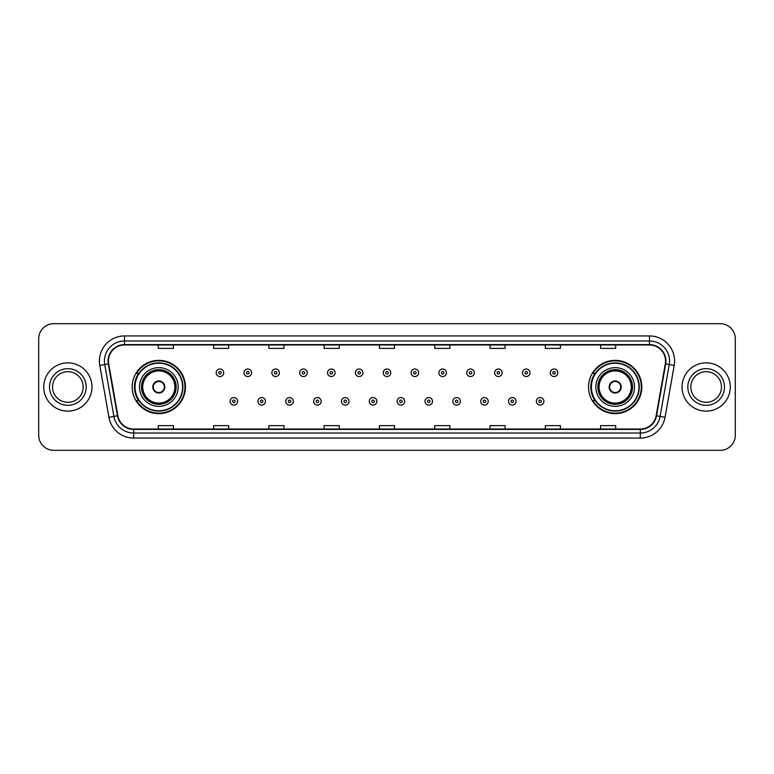 <?xml version="1.0" encoding="UTF-8"?>
<svg xmlns="http://www.w3.org/2000/svg" width="774" height="774" viewBox="0 0 774 774"><rect width="100%" height="100%" fill="white"/><g stroke="black" fill="none" stroke-linecap="round" stroke-linejoin="round"><path stroke-width="1.16" d="M588.54 387A26.635 26.635 0 0 0 615.175 413.635A26.635 26.635 0 0 0 641.82 387A26.635 26.635 0 0 0 615.175 360.365A26.635 26.635 0 0 0 588.54 387M132.18 387A26.635 26.635 0 0 0 158.825 413.635A26.635 26.635 0 0 0 185.46 387A26.635 26.635 0 0 0 158.825 360.365A26.635 26.635 0 0 0 132.18 387M138.575 400.574A24.371 24.371 0 0 1 138.575 373.426M594.925 400.574A24.371 24.371 0 0 1 594.925 373.426M38.7 338.751L38.7 435.249A15.074 15.074 0 0 0 53.774 450.323L720.226 450.323A15.074 15.074 0 0 0 735.3 435.249L735.3 338.751A15.074 15.074 0 0 0 720.226 323.677L53.774 323.677A15.074 15.074 0 0 0 38.7 338.751L38.7 435.249M43.721 387A24.129 24.129 0 0 0 67.851 411.129A24.129 24.129 0 0 0 91.971 387A24.129 24.129 0 0 0 67.851 362.871A24.129 24.129 0 0 0 43.721 387A24.129 24.129 0 0 0 67.851 411.129A24.129 24.129 0 0 0 91.971 387A24.129 24.129 0 0 0 67.851 362.871A24.129 24.129 0 0 0 43.721 387M682.029 387A24.129 24.129 0 0 0 706.149 411.129A24.129 24.129 0 0 0 730.279 387A24.129 24.129 0 0 0 706.149 362.871A24.129 24.129 0 0 0 682.029 387A24.129 24.129 0 0 0 706.149 411.129A24.129 24.129 0 0 0 730.279 387A24.129 24.129 0 0 0 706.149 362.871A24.129 24.129 0 0 0 682.029 387M108.457 361.061A16.08 16.08 0 0 1 124.546 344.981L649.454 344.981A16.08 16.08 0 0 1 665.292 363.857L656.149 415.725A16.08 16.08 0 0 1 640.311 429.019L133.689 429.019A16.08 16.08 0 0 1 117.851 415.725L108.708 363.857A16.08 16.08 0 0 1 108.457 361.061M108.06 361.061A16.486 16.486 0 0 0 108.312 363.925L117.455 415.793A16.486 16.486 0 0 0 133.689 429.415L640.311 429.415A16.486 16.486 0 0 0 656.546 415.793L665.688 363.925A16.486 16.486 0 0 0 649.454 344.585L124.546 344.585A16.486 16.486 0 0 0 108.06 361.061M99.798 365.434A25.126 25.126 0 0 1 124.546 335.935L649.454 335.935A25.126 25.126 0 0 1 674.202 365.434L665.059 417.302A25.126 25.126 0 0 1 640.311 438.065L133.689 438.065A25.126 25.126 0 0 1 108.941 417.302L99.798 365.434L104.742 364.554A20.105 20.105 0 0 1 124.546 340.966L649.454 340.966A20.105 20.105 0 0 1 669.258 364.554L660.106 416.422A20.105 20.105 0 0 1 640.311 433.034L133.689 433.034A20.105 20.105 0 0 1 113.894 416.422L104.742 364.554A20.105 20.105 0 0 1 104.442 361.061M720.226 323.677L53.774 323.677M53.774 450.323L720.226 450.323M735.3 435.249L735.3 338.751M656.546 415.793L660.106 416.422L669.258 364.554L674.202 365.434M379.463 344.981L379.463 348.387L394.537 348.387L394.537 344.981M324.171 344.981L324.171 348.387L339.254 348.387L339.254 344.981M268.888 344.981L268.888 348.387L283.971 348.387L283.971 344.981M213.605 344.981L213.605 348.387L228.678 348.387L228.678 344.981M158.322 344.981L158.322 348.387L173.395 348.387L173.395 344.981M434.746 344.981L434.746 348.387L449.829 348.387L449.829 344.981M490.029 344.981L490.029 348.387L505.112 348.387L505.112 344.981M545.322 344.981L545.322 348.387L560.395 348.387L560.395 344.981M600.605 344.981L600.605 348.387L615.678 348.387L615.678 344.981M394.537 429.019L394.537 425.613L379.463 425.613L379.463 429.019M339.254 429.019L339.254 425.613L324.171 425.613L324.171 429.019M283.971 429.019L283.971 425.613L268.888 425.613L268.888 429.019M228.678 429.019L228.678 425.613L213.605 425.613L213.605 429.019M173.395 429.019L173.395 425.613L158.322 425.613L158.322 429.019M449.829 429.019L449.829 425.613L434.746 425.613L434.746 429.019M505.112 429.019L505.112 425.613L490.029 425.613L490.029 429.019M560.395 429.019L560.395 425.613L545.322 425.613L545.322 429.019M615.678 429.019L615.678 425.613L600.605 425.613L600.605 429.019M83.166 387A15.316 15.316 0 0 0 67.851 371.684A15.316 15.316 0 0 0 52.535 387A15.316 15.316 0 0 0 67.851 402.316A15.316 15.316 0 0 0 83.166 387A15.316 15.316 0 0 1 67.851 402.316A15.316 15.316 0 0 1 52.535 387M139.475 387A19.35 19.35 0 0 1 158.825 367.65A19.35 19.35 0 0 1 178.175 387A19.35 19.35 0 0 1 158.825 406.35A19.35 19.35 0 0 1 139.475 387A19.35 19.35 0 0 0 158.825 406.35A19.35 19.35 0 0 0 178.175 387M138.875 373.426A24.129 24.129 0 0 0 138.875 400.574L136.485 400.574A26.132 26.132 0 0 0 184.957 387A26.132 26.132 0 0 0 136.485 373.426L138.904 373.426A24.1 24.1 0 0 1 182.916 387.058A24.1 24.1 0 0 1 138.904 400.574M182.596 387A23.771 23.771 0 0 0 158.825 363.229A23.771 23.771 0 0 0 135.044 387A23.771 23.771 0 0 0 158.825 410.771A23.771 23.771 0 0 0 182.596 387M141.729 387A17.086 17.086 0 0 0 158.825 404.086A17.086 17.086 0 0 0 175.911 387A17.086 17.086 0 0 0 158.825 369.914A17.086 17.086 0 0 0 141.729 387M142.735 387A16.08 16.08 0 0 1 158.825 370.92A16.08 16.08 0 0 1 174.905 387A16.08 16.08 0 0 1 158.825 403.08A16.08 16.08 0 0 1 142.735 387M152.788 387A6.028 6.028 0 0 0 158.825 393.028A6.028 6.028 0 0 0 164.852 387A6.028 6.028 0 0 0 158.825 380.972A6.028 6.028 0 0 0 152.788 387M142.232 387A16.583 16.583 0 0 1 158.825 370.417A16.583 16.583 0 0 1 175.408 387A16.583 16.583 0 0 1 158.825 403.583A16.583 16.583 0 0 1 142.232 387M152.981 385.491L153.184 385.491A5.834 5.834 0 0 1 164.456 385.491L164.136 385.491A5.524 5.524 0 0 1 158.825 392.524A5.524 5.524 0 0 1 153.504 385.491A5.524 5.524 0 0 1 164.136 385.491L164.659 385.491M164.659 388.509L164.456 388.509A5.834 5.834 0 0 1 153.184 388.509L152.981 388.509M721.465 387A15.316 15.316 0 0 0 706.149 371.684A15.316 15.316 0 0 0 690.834 387A15.316 15.316 0 0 0 706.149 402.316A15.316 15.316 0 0 0 721.465 387A15.316 15.316 0 0 1 706.149 402.316A15.316 15.316 0 0 1 690.834 387M595.825 387A19.35 19.35 0 0 1 615.175 367.65A19.35 19.35 0 0 1 634.525 387A19.35 19.35 0 0 1 615.175 406.35A19.35 19.35 0 0 1 595.825 387A19.35 19.35 0 0 0 615.175 406.35A19.35 19.35 0 0 0 634.525 387M595.235 373.426A24.129 24.129 0 0 0 595.235 400.574L592.845 400.574A26.132 26.132 0 0 0 641.317 387A26.132 26.132 0 0 0 592.845 373.426L595.264 373.426A24.1 24.1 0 0 1 639.276 387.058A24.1 24.1 0 0 1 595.264 400.574M638.956 387A23.771 23.771 0 0 0 615.175 363.229A23.771 23.771 0 0 0 591.404 387A23.771 23.771 0 0 0 615.175 410.771A23.771 23.771 0 0 0 638.956 387M598.089 387A17.086 17.086 0 0 0 615.175 404.086A17.086 17.086 0 0 0 632.271 387A17.086 17.086 0 0 0 615.175 369.914A17.086 17.086 0 0 0 598.089 387M599.095 387A16.08 16.08 0 0 1 615.175 370.92A16.08 16.08 0 0 1 631.265 387A16.08 16.08 0 0 1 615.175 403.08A16.08 16.08 0 0 1 599.095 387M609.148 387A6.028 6.028 0 0 0 615.175 393.028A6.028 6.028 0 0 0 621.212 387A6.028 6.028 0 0 0 615.175 380.972A6.028 6.028 0 0 0 609.148 387M598.592 387A16.583 16.583 0 0 1 615.175 370.417A16.583 16.583 0 0 1 631.768 387A16.583 16.583 0 0 1 615.175 403.583A16.583 16.583 0 0 1 598.592 387M609.341 385.491L609.544 385.491A5.834 5.834 0 0 1 620.816 385.491L620.496 385.491A5.524 5.524 0 0 1 615.175 392.524A5.524 5.524 0 0 1 609.864 385.491A5.524 5.524 0 0 1 620.496 385.491L621.019 385.491M621.019 388.509L620.496 388.509A5.524 5.524 0 0 1 609.864 388.509L609.341 388.509M620.496 388.509L620.816 388.509A5.834 5.834 0 0 1 609.544 388.509L609.864 388.509M223.705 372.778A3.773 3.773 0 0 1 219.932 376.541A3.773 3.773 0 0 1 216.169 372.778A3.773 3.773 0 0 1 219.932 369.005A3.773 3.773 0 0 1 223.705 372.778A3.773 3.773 0 0 0 219.932 369.005A3.773 3.773 0 0 0 216.169 372.778M251.55 372.778A3.773 3.773 0 0 1 247.777 376.541A3.773 3.773 0 0 1 244.013 372.778A3.773 3.773 0 0 1 247.777 369.005A3.773 3.773 0 0 1 251.55 372.778A3.773 3.773 0 0 0 247.777 369.005A3.773 3.773 0 0 0 244.013 372.778M279.395 372.778A3.773 3.773 0 0 1 275.621 376.541A3.773 3.773 0 0 1 271.858 372.778A3.773 3.773 0 0 1 275.621 369.005A3.773 3.773 0 0 1 279.395 372.778A3.773 3.773 0 0 0 275.621 369.005A3.773 3.773 0 0 0 271.858 372.778M307.239 372.778A3.773 3.773 0 0 1 303.466 376.541A3.773 3.773 0 0 1 299.702 372.778A3.773 3.773 0 0 1 303.466 369.005A3.773 3.773 0 0 1 307.239 372.778A3.773 3.773 0 0 0 303.466 369.005A3.773 3.773 0 0 0 299.702 372.778M335.084 372.778A3.773 3.773 0 0 1 331.311 376.541A3.773 3.773 0 0 1 327.547 372.778A3.773 3.773 0 0 1 331.311 369.005A3.773 3.773 0 0 1 335.084 372.778A3.773 3.773 0 0 0 331.311 369.005A3.773 3.773 0 0 0 327.547 372.778M362.929 372.778A3.773 3.773 0 0 1 359.155 376.541A3.773 3.773 0 0 1 355.382 372.778A3.773 3.773 0 0 1 359.155 369.005A3.773 3.773 0 0 1 362.929 372.778A3.773 3.773 0 0 0 359.155 369.005A3.773 3.773 0 0 0 355.382 372.778M390.773 372.778A3.773 3.773 0 0 1 387 376.541A3.773 3.773 0 0 1 383.227 372.778A3.773 3.773 0 0 1 387 369.005A3.773 3.773 0 0 1 390.773 372.778A3.773 3.773 0 0 0 387 369.005A3.773 3.773 0 0 0 383.227 372.778M418.618 372.778A3.773 3.773 0 0 1 414.845 376.541A3.773 3.773 0 0 1 411.071 372.778A3.773 3.773 0 0 1 414.845 369.005A3.773 3.773 0 0 1 418.618 372.778A3.773 3.773 0 0 0 414.845 369.005A3.773 3.773 0 0 0 411.071 372.778M446.453 372.778A3.773 3.773 0 0 1 442.689 376.541A3.773 3.773 0 0 1 438.916 372.778A3.773 3.773 0 0 1 442.689 369.005A3.773 3.773 0 0 1 446.453 372.778A3.773 3.773 0 0 0 442.689 369.005A3.773 3.773 0 0 0 438.916 372.778M474.298 372.778A3.773 3.773 0 0 1 470.534 376.541A3.773 3.773 0 0 1 466.761 372.778A3.773 3.773 0 0 1 470.534 369.005A3.773 3.773 0 0 1 474.298 372.778A3.773 3.773 0 0 0 470.534 369.005A3.773 3.773 0 0 0 466.761 372.778M502.142 372.778A3.773 3.773 0 0 1 498.379 376.541A3.773 3.773 0 0 1 494.605 372.778A3.773 3.773 0 0 1 498.379 369.005A3.773 3.773 0 0 1 502.142 372.778A3.773 3.773 0 0 0 498.379 369.005A3.773 3.773 0 0 0 494.605 372.778M529.987 372.778A3.773 3.773 0 0 1 526.223 376.541A3.773 3.773 0 0 1 522.45 372.778A3.773 3.773 0 0 1 526.223 369.005A3.773 3.773 0 0 1 529.987 372.778A3.773 3.773 0 0 0 526.223 369.005A3.773 3.773 0 0 0 522.45 372.778M557.831 372.778A3.773 3.773 0 0 1 554.068 376.541A3.773 3.773 0 0 1 550.295 372.778A3.773 3.773 0 0 1 554.068 369.005A3.773 3.773 0 0 1 557.831 372.778A3.773 3.773 0 0 0 554.068 369.005A3.773 3.773 0 0 0 550.295 372.778M230.091 401.329A3.773 3.773 0 0 1 233.854 397.555A3.773 3.773 0 0 1 237.628 401.329A3.773 3.773 0 0 1 233.854 405.092A3.773 3.773 0 0 1 230.091 401.329A3.773 3.773 0 0 0 233.854 405.092A3.773 3.773 0 0 0 237.628 401.329M257.936 401.329A3.773 3.773 0 0 1 261.699 397.555A3.773 3.773 0 0 1 265.472 401.329A3.773 3.773 0 0 1 261.699 405.092A3.773 3.773 0 0 1 257.936 401.329A3.773 3.773 0 0 0 261.699 405.092A3.773 3.773 0 0 0 265.472 401.329M285.78 401.329A3.773 3.773 0 0 1 289.544 397.555A3.773 3.773 0 0 1 293.317 401.329A3.773 3.773 0 0 1 289.544 405.092A3.773 3.773 0 0 1 285.78 401.329A3.773 3.773 0 0 0 289.544 405.092A3.773 3.773 0 0 0 293.317 401.329M313.625 401.329A3.773 3.773 0 0 1 317.388 397.555A3.773 3.773 0 0 1 321.162 401.329A3.773 3.773 0 0 1 317.388 405.092A3.773 3.773 0 0 1 313.625 401.329A3.773 3.773 0 0 0 317.388 405.092A3.773 3.773 0 0 0 321.162 401.329M341.469 401.329A3.773 3.773 0 0 1 345.233 397.555A3.773 3.773 0 0 1 349.006 401.329A3.773 3.773 0 0 1 345.233 405.092A3.773 3.773 0 0 1 341.469 401.329A3.773 3.773 0 0 0 345.233 405.092A3.773 3.773 0 0 0 349.006 401.329M369.304 401.329A3.773 3.773 0 0 1 373.078 397.555A3.773 3.773 0 0 1 376.851 401.329A3.773 3.773 0 0 1 373.078 405.092A3.773 3.773 0 0 1 369.304 401.329A3.773 3.773 0 0 0 373.078 405.092A3.773 3.773 0 0 0 376.851 401.329M397.149 401.329A3.773 3.773 0 0 1 400.922 397.555A3.773 3.773 0 0 1 404.696 401.329A3.773 3.773 0 0 1 400.922 405.092A3.773 3.773 0 0 1 397.149 401.329A3.773 3.773 0 0 0 400.922 405.092A3.773 3.773 0 0 0 404.696 401.329M424.994 401.329A3.773 3.773 0 0 1 428.767 397.555A3.773 3.773 0 0 1 432.531 401.329A3.773 3.773 0 0 1 428.767 405.092A3.773 3.773 0 0 1 424.994 401.329A3.773 3.773 0 0 0 428.767 405.092A3.773 3.773 0 0 0 432.531 401.329M452.838 401.329A3.773 3.773 0 0 1 456.612 397.555A3.773 3.773 0 0 1 460.375 401.329A3.773 3.773 0 0 1 456.612 405.092A3.773 3.773 0 0 1 452.838 401.329A3.773 3.773 0 0 0 456.612 405.092A3.773 3.773 0 0 0 460.375 401.329M480.683 401.329A3.773 3.773 0 0 1 484.456 397.555A3.773 3.773 0 0 1 488.22 401.329A3.773 3.773 0 0 1 484.456 405.092A3.773 3.773 0 0 1 480.683 401.329A3.773 3.773 0 0 0 484.456 405.092A3.773 3.773 0 0 0 488.22 401.329M508.528 401.329A3.773 3.773 0 0 1 512.301 397.555A3.773 3.773 0 0 1 516.064 401.329A3.773 3.773 0 0 1 512.301 405.092A3.773 3.773 0 0 1 508.528 401.329A3.773 3.773 0 0 0 512.301 405.092A3.773 3.773 0 0 0 516.064 401.329M536.372 401.329A3.773 3.773 0 0 1 540.146 397.555A3.773 3.773 0 0 1 543.909 401.329A3.773 3.773 0 0 1 540.146 405.092A3.773 3.773 0 0 1 536.372 401.329A3.773 3.773 0 0 0 540.146 405.092A3.773 3.773 0 0 0 543.909 401.329M649.454 335.935L649.454 344.585M104.742 364.554L108.312 363.925M133.689 438.065L133.689 429.415M640.311 429.415L640.311 438.065M108.941 417.302L117.455 415.793M665.688 363.925L669.258 364.554M124.546 335.935L124.546 344.585M660.106 416.422L665.059 417.302M86.185 387A18.334 18.334 0 0 0 67.851 368.666A18.334 18.334 0 0 0 49.517 387A18.334 18.334 0 0 0 67.851 405.334A18.334 18.334 0 0 0 86.185 387M176.162 387A17.338 17.338 0 0 0 158.825 369.662A17.338 17.338 0 0 0 141.478 387A17.338 17.338 0 0 0 158.825 404.338A17.338 17.338 0 0 0 176.162 387M724.483 387A18.334 18.334 0 0 0 706.149 368.666A18.334 18.334 0 0 0 687.815 387A18.334 18.334 0 0 0 706.149 405.334A18.334 18.334 0 0 0 724.483 387M632.522 387A17.338 17.338 0 0 0 615.175 369.662A17.338 17.338 0 0 0 597.838 387A17.338 17.338 0 0 0 615.175 404.338A17.338 17.338 0 0 0 632.522 387M218.684 372.778A1.258 1.258 0 0 0 219.932 374.036A1.258 1.258 0 0 0 221.19 372.778A1.258 1.258 0 0 0 219.932 371.52A1.258 1.258 0 0 0 218.684 372.778M246.529 372.778A1.258 1.258 0 0 0 247.777 374.036A1.258 1.258 0 0 0 249.034 372.778A1.258 1.258 0 0 0 247.777 371.52A1.258 1.258 0 0 0 246.529 372.778M274.364 372.778A1.258 1.258 0 0 0 275.621 374.036A1.258 1.258 0 0 0 276.879 372.778A1.258 1.258 0 0 0 275.621 371.52A1.258 1.258 0 0 0 274.364 372.778M302.208 372.778A1.258 1.258 0 0 0 303.466 374.036A1.258 1.258 0 0 0 304.724 372.778A1.258 1.258 0 0 0 303.466 371.52A1.258 1.258 0 0 0 302.208 372.778M330.053 372.778A1.258 1.258 0 0 0 331.311 374.036A1.258 1.258 0 0 0 332.568 372.778A1.258 1.258 0 0 0 331.311 371.52A1.258 1.258 0 0 0 330.053 372.778M357.898 372.778A1.258 1.258 0 0 0 359.155 374.036A1.258 1.258 0 0 0 360.413 372.778A1.258 1.258 0 0 0 359.155 371.52A1.258 1.258 0 0 0 357.898 372.778M385.742 372.778A1.258 1.258 0 0 0 387 374.036A1.258 1.258 0 0 0 388.258 372.778A1.258 1.258 0 0 0 387 371.52A1.258 1.258 0 0 0 385.742 372.778M413.587 372.778A1.258 1.258 0 0 0 414.845 374.036A1.258 1.258 0 0 0 416.102 372.778A1.258 1.258 0 0 0 414.845 371.52A1.258 1.258 0 0 0 413.587 372.778M441.432 372.778A1.258 1.258 0 0 0 442.689 374.036A1.258 1.258 0 0 0 443.947 372.778A1.258 1.258 0 0 0 442.689 371.52A1.258 1.258 0 0 0 441.432 372.778M469.276 372.778A1.258 1.258 0 0 0 470.534 374.036A1.258 1.258 0 0 0 471.792 372.778A1.258 1.258 0 0 0 470.534 371.52A1.258 1.258 0 0 0 469.276 372.778M497.121 372.778A1.258 1.258 0 0 0 498.379 374.036A1.258 1.258 0 0 0 499.636 372.778A1.258 1.258 0 0 0 498.379 371.52A1.258 1.258 0 0 0 497.121 372.778M524.966 372.778A1.258 1.258 0 0 0 526.223 374.036A1.258 1.258 0 0 0 527.471 372.778A1.258 1.258 0 0 0 526.223 371.52A1.258 1.258 0 0 0 524.966 372.778M552.81 372.778A1.258 1.258 0 0 0 554.068 374.036A1.258 1.258 0 0 0 555.316 372.778A1.258 1.258 0 0 0 554.068 371.52A1.258 1.258 0 0 0 552.81 372.778M235.112 401.329A1.258 1.258 0 0 0 233.854 400.071A1.258 1.258 0 0 0 232.606 401.329A1.258 1.258 0 0 0 233.854 402.577A1.258 1.258 0 0 0 235.112 401.329M262.957 401.329A1.258 1.258 0 0 0 261.699 400.071A1.258 1.258 0 0 0 260.441 401.329A1.258 1.258 0 0 0 261.699 402.577A1.258 1.258 0 0 0 262.957 401.329M290.801 401.329A1.258 1.258 0 0 0 289.544 400.071A1.258 1.258 0 0 0 288.286 401.329A1.258 1.258 0 0 0 289.544 402.577A1.258 1.258 0 0 0 290.801 401.329M318.646 401.329A1.258 1.258 0 0 0 317.388 400.071A1.258 1.258 0 0 0 316.131 401.329A1.258 1.258 0 0 0 317.388 402.577A1.258 1.258 0 0 0 318.646 401.329M346.491 401.329A1.258 1.258 0 0 0 345.233 400.071A1.258 1.258 0 0 0 343.975 401.329A1.258 1.258 0 0 0 345.233 402.577A1.258 1.258 0 0 0 346.491 401.329M374.335 401.329A1.258 1.258 0 0 0 373.078 400.071A1.258 1.258 0 0 0 371.82 401.329A1.258 1.258 0 0 0 373.078 402.577A1.258 1.258 0 0 0 374.335 401.329M402.18 401.329A1.258 1.258 0 0 0 400.922 400.071A1.258 1.258 0 0 0 399.665 401.329A1.258 1.258 0 0 0 400.922 402.577A1.258 1.258 0 0 0 402.18 401.329M430.025 401.329A1.258 1.258 0 0 0 428.767 400.071A1.258 1.258 0 0 0 427.509 401.329A1.258 1.258 0 0 0 428.767 402.577A1.258 1.258 0 0 0 430.025 401.329M457.869 401.329A1.258 1.258 0 0 0 456.612 400.071A1.258 1.258 0 0 0 455.354 401.329A1.258 1.258 0 0 0 456.612 402.577A1.258 1.258 0 0 0 457.869 401.329M485.714 401.329A1.258 1.258 0 0 0 484.456 400.071A1.258 1.258 0 0 0 483.199 401.329A1.258 1.258 0 0 0 484.456 402.577A1.258 1.258 0 0 0 485.714 401.329M513.559 401.329A1.258 1.258 0 0 0 512.301 400.071A1.258 1.258 0 0 0 511.043 401.329A1.258 1.258 0 0 0 512.301 402.577A1.258 1.258 0 0 0 513.559 401.329M541.394 401.329A1.258 1.258 0 0 0 540.146 400.071A1.258 1.258 0 0 0 538.888 401.329A1.258 1.258 0 0 0 540.146 402.577A1.258 1.258 0 0 0 541.394 401.329"/></g></svg>
